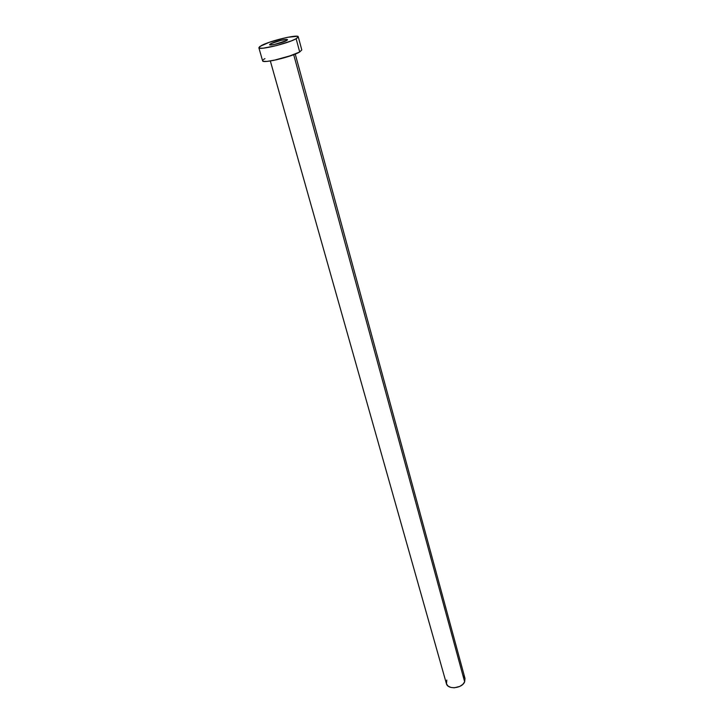 <?xml version="1.0" encoding="UTF-8"?>
<svg xmlns="http://www.w3.org/2000/svg" width="724" height="724" viewBox="0 0 724 724"><rect width="100%" height="100%" fill="white"/><g stroke="black" fill="none" stroke-linecap="round" stroke-linejoin="round"><path stroke-width="1.09" d="M270.64 43.766L270.975 44.96L270.64 43.766L269.627 44.517L269.962 44.915L274.333 44.481L286.496 40.635C282.803 42.788 269.455 45.992 269.59 44.698L270.64 43.766C274.423 41.612 287.582 38.453 287.5 39.73L286.496 40.635L287.473 39.892L287.084 39.503L281.075 40.309L270.64 43.766M270.333 60.979L446.391 683.592C447.658 689.909 462.066 688.56 464.654 681.845L293.7 54.68L464.654 681.845L465.007 678.433L295.247 54.074M296.125 38.734L299.7 51.974L301.79 49.929L299.7 51.974L296.125 38.734C288.125 43.458 258.486 50.571 258.848 47.721L261.246 45.621C269.672 40.87 298.36 34.001 298.252 36.788L296.125 38.734L291.301 40.915L276.686 45.549L263.219 48.182L259.626 48.182L258.911 47.838L259.744 46.526L269.292 42.3L287.6 37.304L297.293 36.281L298.216 37.114L296.125 38.734M258.857 47.73L262.595 60.798C262.296 63.848 291.79 56.861 299.7 51.974L288.125 56.626L276.559 59.775L266.966 61.395L263.373 61.314L262.685 60.327M263.464 59.54L264.948 58.599M292.206 55.241L273.545 60.418M464.998 678.397L464.654 681.845L462.79 684.379L459.821 686.397L454.346 687.791L450.835 687.42L448.084 686.071L446.5 683.945L446.771 680.044M463.215 675.845L464.844 677.945M298.261 36.806L301.79 49.929"/></g></svg>
